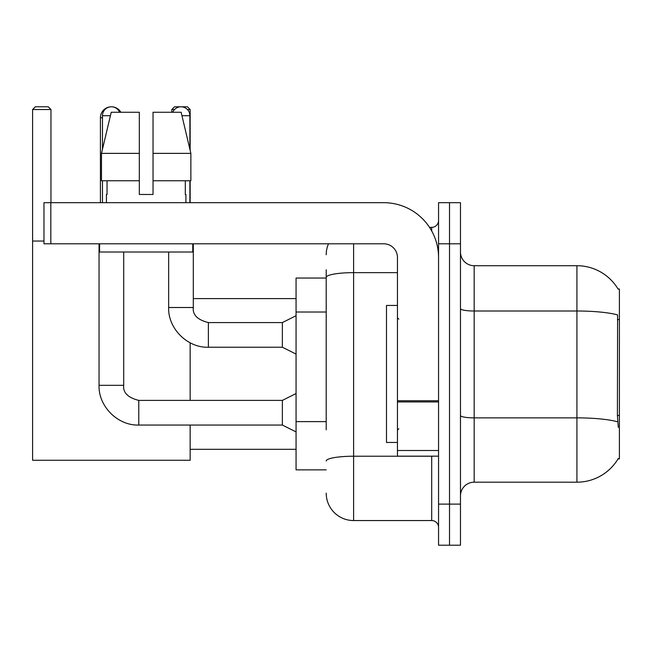 <?xml version="1.0" encoding="UTF-8"?>
<svg xmlns="http://www.w3.org/2000/svg" width="652" height="652" viewBox="0 0 652 652"><rect width="100%" height="100%" fill="white"/><g stroke="black" fill="none" stroke-linecap="round" stroke-linejoin="round"><path stroke-width="0.98" d="M618.055 458.894L618.292 458.486A47.955 47.955 0 0 1 576.93 482.187A47.955 47.955 0 0 0 618.055 458.894L619.4 458.894L619.4 289.007L618.055 289.007M326.204 303.791L326.204 269.83L326.204 278.045L296.065 278.045L296.065 469.856L326.204 469.856M460.475 495.887A13.7 13.7 0 0 1 474.175 482.187L576.93 482.187L576.93 265.714L474.175 265.714A13.7 13.7 0 0 1 460.475 252.014A13.7 13.7 0 0 0 474.175 265.714L474.175 482.187A13.7 13.7 0 0 0 460.475 495.887M449.513 504.11L449.513 545.211L460.475 545.211L460.475 504.11L449.513 504.11L449.513 545.211L438.551 545.211L438.551 504.11L449.513 504.11L449.513 243.799L449.513 504.11M438.551 504.11L438.551 202.69L449.513 202.69L449.513 243.799L449.513 202.69L460.475 202.69L460.475 504.11M618.153 289.178A47.955 47.955 0 0 0 576.93 265.714A47.955 47.955 0 0 1 618.153 289.178M618.292 427.386L617.411 415.479L617.607 314.924A47.955 8.329 180 0 0 576.93 311.004L474.175 311.004A13.7 2.38 -0 0 1 460.475 308.624M326.204 429.839L326.204 269.83M353.604 243.799L353.604 520.549L431.697 520.549L431.697 456.156M429.521 227.352L431.697 227.352A6.854 6.854 0 0 0 438.551 220.506M438.551 527.403A6.854 6.854 0 0 0 431.697 520.549M326.204 254.753A27.4 27.4 0 0 1 328.494 243.799M353.604 520.549A27.4 27.4 0 0 1 326.204 493.148M153.033 194.475L139.324 194.475L153.033 194.475L139.324 194.475L153.033 194.475L153.033 112.266L181.134 112.266L190.865 153.375L190.865 180.775L153.033 180.775M174.549 109.528L171.802 109.528L174.54 106.789L187.417 106.789L190.156 109.528L190.156 150.359L190.865 153.375L153.033 153.375M397.451 305.446L386.489 305.446L386.489 442.455L397.451 442.455M100.416 202.69L100.416 117.751A10.962 10.962 0 0 1 111.378 106.789A8.908 8.908 0 0 1 119.601 112.266M120.873 112.266A10.962 10.962 0 0 0 111.378 106.789A8.908 8.908 0 0 0 102.47 115.697L102.47 149.202M190.156 425.055L190.156 460.263L32.6 460.263L32.6 109.528L35.338 106.789L48.215 106.789L50.962 109.528L32.6 109.528M50.962 202.69L50.962 109.528M32.6 241.053L43.969 241.053M190.156 400.393L190.156 342.813M190.156 180.775L190.156 202.69M190.156 109.528L187.401 109.528M171.802 109.528L171.802 112.266M296.065 431.909L282.365 425.055L282.365 400.393L296.065 393.547M99.047 243.799L99.047 385.324L123.709 385.324L123.709 252.014M102.47 180.775L102.47 202.69M172.756 112.266A8.908 8.908 0 0 1 189.887 115.697L189.887 149.202M296.065 354.085L282.365 347.239L282.365 322.577L296.065 315.723M168.648 252.014L168.648 307.508L193.31 307.508L193.31 243.799M189.887 180.775L189.887 202.69M438.551 456.156L397.451 456.156L397.451 400.752L438.551 400.752L438.551 257.499A54.801 54.801 0 0 0 383.751 202.69L50.823 202.69L50.823 243.799L383.751 243.799A13.7 13.7 0 0 1 397.451 257.499L397.451 400.752M50.823 243.799L43.969 243.799L43.969 202.69L50.823 202.69M139.324 153.375L139.324 180.775L139.324 153.375L101.492 153.375L111.223 112.266L139.324 112.266L139.324 194.475M106.447 194.475L107.042 194.475L106.447 194.475L106.447 202.69M185.91 194.475L185.315 194.475L185.91 194.475L185.91 202.69M185.315 180.775L185.315 194.475M107.042 194.475L107.042 180.775M99.593 243.799L99.593 252.014L192.764 252.014L192.764 243.799M139.324 180.775L101.492 180.775L101.492 153.375L111.223 112.266M190.865 180.775L190.865 153.375L181.134 112.266M619.4 319.578L617.411 319.578M619.4 415.479L617.411 415.479M326.204 312.015L296.065 312.015M326.204 421.616L296.065 421.616M617.754 421.828A47.955 8.329 180 0 0 576.93 417.867L474.175 417.867A13.7 2.38 0 0 1 460.475 415.487M460.475 243.799L438.551 243.799M434.077 456.156A6.854 1.19 0 0 1 431.697 456.229L353.604 456.229A27.4 4.76 180 0 0 326.204 460.988M326.204 277.402A27.4 4.76 180 0 1 353.604 272.642L397.451 272.642M431.697 230.963L431.697 227.352M102.47 117.751L100.416 117.751M282.365 425.055L138.778 425.055L138.778 400.393C127.906 397.655 122.878 392.634 123.709 385.324M102.47 115.697L110.408 115.697M282.365 347.239L208.379 347.239L208.379 322.577L282.365 322.577M181.949 115.697L189.887 115.697M438.551 401.942L397.451 401.942M397.451 450.499L438.551 450.499M398.82 319.146L397.451 317.777M398.82 428.755L397.451 430.124M190.156 449.309L296.065 449.309M193.31 298.6L296.065 298.6M282.365 400.393L138.778 400.393M99.047 385.324C98.297 406.302 117.808 425.805 138.778 425.055M168.648 307.508C167.898 328.478 187.409 347.989 208.379 347.239M193.31 307.508C192.479 314.81 197.507 319.839 208.379 322.577"/></g></svg>
